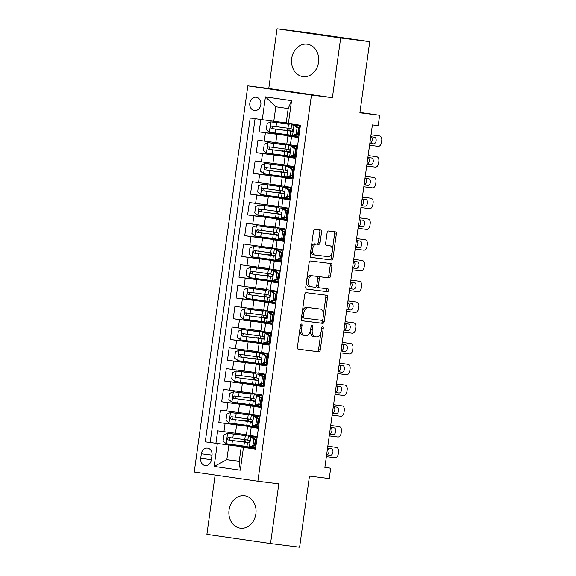 <?xml version="1.0" encoding="UTF-8"?>
<svg xmlns="http://www.w3.org/2000/svg" width="576" height="576" viewBox="0 0 576 576"><rect width="100%" height="100%" fill="white"/><g stroke="black" fill="none" stroke-linecap="round" stroke-linejoin="round"><path stroke-width="0.86" d="M301.428 324.05A1.44 0.806 98.2 0 0 300.427 325.375L297.425 347.026A2.059 1.152 98.2 0 0 298.274 349.207A2.059 1.152 98.2 0 0 298.282 349.207L318.838 351.792A2.059 1.152 98.2 0 0 320.256 349.898L323.266 328.248A1.44 0.806 98.2 0 0 322.668 326.722A1.44 0.806 98.2 0 0 322.661 326.714A1.44 0.806 98.2 0 0 321.667 328.046L321.278 330.847A6.581 3.679 98.2 0 1 316.721 336.91L315.007 336.694A6.581 3.679 98.2 0 1 314.964 336.686A6.581 3.679 98.2 0 1 312.257 329.71L312.646 326.909A1.44 0.806 98.2 0 0 312.055 325.382A1.44 0.806 98.2 0 0 311.047 326.707L310.658 329.515A6.581 3.679 98.2 0 1 306.101 335.57L304.387 335.362A6.581 3.679 98.2 0 1 304.351 335.354A6.581 3.679 98.2 0 1 301.637 328.378L302.026 325.577A1.44 0.806 98.2 0 0 301.435 324.05A1.44 0.806 98.2 0 0 301.428 324.05M291.701 58.45A16.351 13.55 -82.8 0 0 303.077 76.615A16.351 13.55 -82.8 0 0 318.528 62.338A16.351 13.55 -82.8 0 0 307.152 44.172A16.351 13.55 -82.8 0 0 291.701 58.45M229.046 510.012A16.351 13.55 -82.8 0 0 240.422 528.17A16.351 13.55 -82.8 0 0 255.874 513.893A16.351 13.55 -82.8 0 0 244.498 495.727A16.351 13.55 -82.8 0 0 229.046 510.012M249.818 103.09A6.71 5.558 -82.8 0 0 254.491 110.542A6.71 5.558 -82.8 0 0 260.827 104.681A6.71 5.558 -82.8 0 0 256.162 97.229A6.71 5.558 -82.8 0 0 249.818 103.09M321.552 232.186A2.059 1.152 98.2 0 0 320.702 230.004A2.059 1.152 98.2 0 0 320.688 230.004L314.928 229.284A2.059 1.152 98.2 0 0 313.502 231.178L310.162 255.226A2.059 1.152 98.2 0 0 311.011 257.4A2.059 1.152 98.2 0 0 311.026 257.4L331.574 259.985A2.059 1.152 98.2 0 0 333 258.091L336.334 234.043A2.059 1.152 98.2 0 0 335.484 231.869L328.514 230.99A2.059 1.152 98.2 0 0 327.089 232.884L325.656 243.173A2.059 1.152 98.2 0 0 326.506 245.354L329.969 245.786A5.501 3.074 98.2 0 1 330.005 245.794A5.501 3.074 98.2 0 1 332.266 251.654A5.501 3.074 98.2 0 1 328.457 256.694L314.928 254.995A5.501 3.074 98.2 0 1 314.899 254.988A5.501 3.074 98.2 0 1 312.638 249.127A5.501 3.074 98.2 0 1 316.44 244.087L318.701 244.375A2.059 1.152 98.2 0 0 320.119 242.482L321.552 232.186L319.831 231.941A2.059 1.152 98.2 0 0 319.169 229.817M215.122 475.042L206.899 534.334L270.533 543.542L299.606 547.2L309.478 476.093L329.249 478.577L330.689 468.194L324.871 467.467L372.406 124.906L378.223 125.64L379.663 115.258L359.942 112.399M340.675 38.009L277.042 28.8L268.762 88.488L332.395 97.697L340.675 38.009L369.756 41.666L359.892 112.774L379.663 115.258M332.395 97.697L311.458 95.069L257.875 481.226L194.242 472.018L247.824 85.86L311.458 95.069M270.533 543.542L278.813 483.854L257.875 481.226M306.13 292.658A2.059 1.152 98.2 0 0 304.704 294.552L301.37 318.6A2.059 1.152 98.2 0 0 302.22 320.782L322.776 323.366A2.059 1.152 98.2 0 0 324.202 321.466L327.542 297.425A2.059 1.152 98.2 0 0 326.693 295.243A2.059 1.152 98.2 0 0 326.678 295.243L306.13 292.658M305.77 286.913L309.103 262.865A2.059 1.152 98.2 0 1 310.529 260.971L331.078 263.549A2.059 1.152 98.2 0 0 331.078 263.549A2.059 1.152 98.2 0 1 331.934 265.73L330.509 276.026A2.059 1.152 98.2 0 1 329.083 277.92L320.753 276.869A2.059 1.152 98.2 0 0 319.327 278.77L318.377 285.595A2.059 1.152 98.2 0 0 319.226 287.77A2.059 1.152 98.2 0 0 319.241 287.777L327.917 288.864A1.44 0.806 98.2 0 0 327.917 288.864A1.44 0.806 98.2 0 1 328.514 290.398A1.44 0.806 98.2 0 1 327.521 291.715L306.626 289.094A2.059 1.152 98.2 0 0 306.626 289.094L306.626 289.094A2.059 1.152 98.2 0 1 305.77 286.913M277.042 28.8L306.122 32.458L369.756 41.666M260.849 119.513L259.128 131.875L288.216 135.533M288.317 134.82L288.202 135.612L297.893 136.994L265.406 132.782L264.254 141.091L257.976 140.177L256.248 152.633L285.336 156.29M285.437 155.578L285.322 156.37L295.013 157.752L262.526 153.547L261.374 161.849L255.096 160.942L253.368 173.398L282.456 177.055M282.55 176.342L282.442 177.134L292.133 178.517L259.646 174.305L258.494 182.614L252.216 181.699L250.488 194.155L279.576 197.813M289.253 199.282L256.766 195.07L255.614 203.371L249.336 202.464L247.608 214.92L276.689 218.578M276.79 217.865L276.682 218.657L286.373 220.039L253.886 215.827L252.734 224.136L246.456 223.222L244.728 235.678L273.809 239.335M273.91 238.622L273.802 239.414L283.486 240.797L251.006 236.592L249.854 244.894L243.576 243.986L241.848 256.442L270.929 260.1M271.03 259.387L270.922 260.179L280.606 261.562L248.126 257.35L246.967 265.658L240.696 264.744L238.968 277.2L268.049 280.858M268.15 280.145L268.042 280.937L277.726 282.319L245.239 278.114L244.087 286.416L237.809 285.509L236.081 297.965L265.169 301.622M265.27 300.91L265.154 301.702L274.846 303.084L242.359 298.872L241.207 307.181L234.929 306.266L233.201 318.722L262.289 322.38M262.39 321.667L262.274 322.459L271.966 323.842L239.479 319.637L238.327 327.938L232.049 327.031L230.321 339.487L259.409 343.145M259.502 342.432L259.394 343.224L269.086 344.606L236.599 340.394L235.447 348.703L229.169 347.789L227.441 360.245L256.529 363.902M256.622 363.19L256.514 363.982L266.206 365.364L233.719 361.159L232.567 369.461L226.289 368.554L224.561 381.01L253.649 384.667M253.742 383.954L253.634 384.746L263.326 386.129L230.839 381.917L229.687 390.226L223.409 389.311L221.681 401.767L250.762 405.425M260.438 406.894L227.959 402.682L226.807 410.983L220.529 410.076L218.801 422.532L257.558 427.651L256.558 427.522L256.68 426.665M247.882 426.19L218.801 422.532M255.499 449.021L254.614 448.891L256.342 436.435L246.413 434.959L247.565 426.658L257.494 428.134L259.222 415.678L249.293 414.202L250.445 405.893L260.41 407.124M250.445 405.893L260.374 407.369L262.102 394.913L252.173 393.437L253.325 385.135L263.29 386.366M253.325 385.135L263.254 386.611L264.982 374.155L255.053 372.679L256.205 364.37L266.17 365.602M256.205 364.37L266.134 365.846L267.869 353.39L257.933 351.914L259.085 343.613L269.05 344.844M259.085 343.613L269.021 345.089L270.749 332.633L260.82 331.157L261.972 322.848L271.93 324.079M261.972 322.848L271.901 324.324L273.629 311.868L263.7 310.392L264.852 302.09L274.817 303.322M264.852 302.09L274.781 303.566L276.509 291.11L266.58 289.634L267.732 281.326L277.697 282.557M267.732 281.326L277.661 282.802L279.389 270.346L269.46 268.87L270.612 260.568L280.577 261.799M270.612 260.568L280.541 262.044L282.269 249.588L272.34 248.112L273.492 239.803L283.457 241.034M273.492 239.803L283.421 241.279L285.149 228.823L275.22 227.347L276.372 219.046L286.337 220.277M276.372 219.046L286.301 220.522L288.029 208.066L278.1 206.59L279.252 198.281L289.217 199.512M279.252 198.281L289.181 199.757L290.916 187.301L280.98 185.825L282.132 177.523L292.097 178.754M282.132 177.523L292.068 178.999L293.796 166.543L283.867 165.067L285.019 156.758L294.977 157.99M285.019 156.758L294.948 158.234L296.676 145.778L286.747 144.302L287.899 136.001L297.864 137.232M264.254 141.091L286.783 144.05M261.374 161.849L283.896 164.808M258.494 182.614L281.016 185.573M255.614 203.371L278.136 206.33M252.734 224.136L275.256 227.095M249.854 244.894L272.376 247.853M246.967 265.658L269.496 268.618M244.087 286.416L266.616 289.375M241.207 307.181L263.736 310.14M238.327 327.938L260.849 330.898M235.447 348.703L257.969 351.662M232.567 369.461L255.089 372.42M229.687 390.226L252.209 393.185M226.807 410.983L249.329 413.942M211.363 459.878L211.997 455.314A6.494 5.386 -82.8 0 0 207.475 448.092A6.494 5.386 -82.8 0 0 201.334 453.773L200.7 458.338A6.494 5.386 -82.8 0 0 205.222 465.559A6.494 5.386 -82.8 0 0 211.363 459.878M262.253 119.714L265.421 96.876L291.564 100.656L288.396 123.494L286.164 123.084L288.18 108.554L275.803 106.762L273.78 121.291L250.214 117.972L205.272 441.842L254.678 448.416L244.994 447.026L245.102 446.234M288.396 123.494L300.434 125.237L255.492 449.114L243.454 447.372L240.286 470.21L214.142 466.423L217.31 443.585M255.082 118.678L210.154 442.462L215.921 443.29L217.649 430.834L246.449 434.707M257.53 427.889L247.565 426.658M287.899 136.001L297.828 137.477L299.542 125.107M227.959 402.682L221.681 401.767M230.839 381.917L224.561 381.01M233.719 361.159L227.441 360.245M236.599 340.394L230.321 339.487M239.479 319.637L233.201 318.722M242.359 298.872L236.081 297.965M245.239 278.114L238.968 277.2M248.126 257.35L241.848 256.442M251.006 236.592L244.728 235.678M253.886 215.827L247.608 214.92M256.766 195.07L250.488 194.155M259.646 174.305L253.368 173.398M262.526 153.547L256.248 152.633M265.406 132.782L259.128 131.875M273.78 121.291L286.2 122.854M228.845 445.169L226.822 459.698L239.206 461.491L241.222 446.962L243.454 447.372M239.242 461.261L226.822 459.698L214.142 466.423M254.65 448.646L241.222 446.962M268.762 88.488L247.824 85.86M330.689 468.194L324.886 467.359M245.678 442.066L245.995 439.798M246.571 435.629L246.658 435.01M253.678 448.286L253.793 447.43M255.24 437.011L255.341 436.291M245.002 446.947L215.921 443.29M210.154 442.462L205.272 441.842M258.12 416.254L258.221 415.534M256.558 427.522L247.874 426.269L247.982 425.477M248.558 421.301L248.875 419.04M249.451 414.864L249.538 414.252M260.446 406.886L250.754 405.504L250.862 404.712M251.446 400.543L251.755 398.275M252.338 394.106L252.418 393.487M259.438 406.764L259.56 405.907M261 395.489L261.101 394.769M254.326 379.778L254.635 377.518M255.218 373.342L255.305 372.73M262.318 385.999L262.44 385.142M263.88 374.731L263.981 374.011M257.206 359.021L257.515 356.753M258.098 352.584L258.185 351.965M265.198 365.242L265.32 364.385M266.767 353.966L266.868 353.246M260.086 338.256L260.402 335.995M260.978 331.819L261.065 331.207M268.078 344.477L268.2 343.62M269.647 333.209L269.748 332.489M262.966 317.498L263.282 315.23M263.858 311.062L263.945 310.442M270.965 323.719L271.08 322.862M272.527 312.444L272.628 311.724M265.846 296.734L266.162 294.473M266.738 290.297L266.825 289.685M273.845 302.954L273.96 302.098M275.407 291.686L275.508 290.966M268.726 275.976L269.042 273.708M269.618 269.539L269.705 268.92M276.725 282.197L276.84 281.34M278.287 270.922L278.388 270.202M271.606 255.211L271.922 252.95M272.498 248.774L272.585 248.162M279.605 261.432L279.72 260.575M281.167 250.164L281.268 249.444M274.486 234.454L274.802 232.186M275.386 228.017L275.465 227.398M282.485 240.674L282.607 239.818M284.047 229.399L284.148 228.679M277.373 213.689L277.682 211.428M278.266 207.252L278.352 206.64M285.365 219.91L285.487 219.053M286.927 208.642L287.028 207.922M289.253 199.274L279.562 197.892L279.67 197.1M280.253 192.931L280.562 190.663M281.146 186.494L281.232 185.875M288.245 199.152L288.367 198.295M289.814 187.877L289.908 187.157M283.133 172.166L283.442 169.906M284.026 165.73L284.112 165.118M291.125 178.387L291.247 177.53M292.694 167.119L292.795 166.399M286.013 151.409L286.33 149.141M286.906 144.972L286.992 144.353M294.012 157.63L294.127 156.773M295.574 146.354L295.675 145.634M288.893 130.644L289.21 128.383M289.786 124.207L289.858 123.71M296.892 136.865L297.007 136.008M298.454 125.597L298.541 124.963M239.206 461.491L240.286 470.21M265.421 96.876L275.803 106.762M291.564 100.656L288.18 108.554M299.808 329.839A6.581 3.679 98.2 0 0 302.63 335.102A6.581 3.679 98.2 0 0 302.666 335.11L304.308 335.347M310.435 330.696A6.581 3.679 98.2 0 0 313.25 336.442A6.581 3.679 98.2 0 0 313.286 336.442L314.928 336.679M298.087 349.15L317.117 351.54A2.059 1.152 98.2 0 0 318.542 349.646L320.911 332.525M323.438 314.359L325.822 297.173A2.059 1.152 98.2 0 0 325.159 295.049M302.033 320.724L321.062 323.114A2.059 1.152 98.2 0 0 322.481 321.221L322.682 319.781M303.278 316.555A1.44 0.806 98.2 0 0 303.869 318.082A1.44 0.806 98.2 0 0 303.883 318.089L321.919 320.35A1.44 0.806 98.2 0 0 322.913 319.025L323.323 316.073A6.581 3.679 98.2 0 0 320.616 309.096A6.581 3.679 98.2 0 0 320.58 309.089L308.246 307.541A6.581 3.679 98.2 0 0 303.689 313.603L303.278 316.555L301.687 316.325M301.579 317.095A1.44 0.806 98.2 0 0 302.155 317.837A1.44 0.806 98.2 0 0 302.162 317.837L302.155 317.837M318.931 308.851A6.581 3.679 98.2 0 0 318.895 308.844A6.581 3.679 98.2 0 0 318.859 308.844L320.58 309.089M302.328 311.674A6.581 3.679 98.2 0 1 306.526 307.296L318.859 308.844M317.758 277.877A2.059 1.152 98.2 0 1 319.032 276.624L327.362 277.668A2.059 1.152 98.2 0 0 328.788 275.774L330.221 265.486A2.059 1.152 98.2 0 0 329.558 263.362M316.627 286.034A2.059 1.152 98.2 0 0 317.506 287.525A2.059 1.152 98.2 0 0 317.52 287.525L317.506 287.525M306.425 289.037L325.8 291.47A1.44 0.806 98.2 0 0 326.772 290.297A1.44 0.806 98.2 0 0 326.362 288.67M312.106 275.782A5.501 3.074 98.2 0 0 308.297 280.822A5.501 3.074 98.2 0 0 310.558 286.682A5.501 3.074 98.2 0 0 310.586 286.69L315.353 287.287A2.059 1.152 98.2 0 0 316.778 285.394L317.729 278.568A2.059 1.152 98.2 0 0 316.879 276.386A2.059 1.152 98.2 0 0 316.872 276.386L310.385 275.537A5.501 3.074 98.2 0 0 306.799 279.461M306.482 281.765A5.501 3.074 98.2 0 0 308.837 286.438A5.501 3.074 98.2 0 0 308.873 286.438L310.529 286.675M315.173 276.142A2.059 1.152 98.2 0 0 315.158 276.134A2.059 1.152 98.2 0 0 315.151 276.134L310.385 275.537M311.256 247.378A5.501 3.074 98.2 0 1 314.719 243.842L316.98 244.123A2.059 1.152 98.2 0 0 318.406 242.23L319.831 231.941M310.824 250.474A5.501 3.074 98.2 0 0 313.178 254.736A5.501 3.074 98.2 0 0 313.207 254.743L314.863 254.981M328.313 245.549A5.501 3.074 98.2 0 0 328.284 245.542A5.501 3.074 98.2 0 0 328.248 245.542L329.969 245.786M326.318 245.297L328.248 245.542M332.359 250.056L334.613 233.798A2.059 1.152 98.2 0 0 333.95 231.674M310.824 257.342L329.854 259.74A2.059 1.152 98.2 0 0 331.279 257.839L331.927 253.159M244.188 442.066L241.423 441.446L243.713 441.713A1.26 0.706 98.2 0 0 244.584 440.561A1.26 0.706 98.2 0 0 244.476 439.596M245.081 435.636L227.657 433.296L223.927 434.88L223.063 441.108L226.217 443.678L246.946 446.479M227.657 433.296L246.578 435.571M245.102 435.442L246.586 435.528M243.713 441.713L249.35 442.606M247.846 440.042L228.521 437.443C226.908 438.062 226.793 438.89 228.197 439.942L249.185 442.75M244.21 441.878L249.307 442.649M249.242 442.706L229.867 440.15L229.046 438.019M252.986 445.435L254.498 445.63L250.769 447.206L249.257 447.012L252.986 445.435L253.85 439.207L250.697 436.637L248.364 436.27L256.241 437.141M250.697 436.637L256.241 437.177M327.816 446.278L332.482 446.81A4.19 2.765 -81.7 0 1 332.51 446.81A4.19 2.765 -81.7 0 1 332.546 446.818M327.823 446.206L336.413 447.386A4.19 2.765 98.3 0 0 336.384 447.379M249.257 447.012L246.924 446.652L247.471 442.706L248.659 442.901C249.912 442.238 250.027 441.41 249.005 440.41L247.817 440.215L248.364 436.27M326.369 456.66L334.944 457.762A4.19 2.765 98.3 0 0 338.256 453.96L338.544 451.886A4.19 2.765 98.3 0 0 336.413 447.386M250.97 447.12L254.801 447.559M254.498 445.63L255.362 439.402L253.85 439.207M252.209 436.824L255.362 439.402M255.348 443.578L254.794 443.506M255.694 441.122L255.132 441.05M254.786 443.542L255.348 443.614M326.642 454.694A3.355 2.21 98.3 0 0 329.018 451.649A3.355 2.21 98.3 0 0 327.722 448.164M327.557 448.142L331.193 448.61A3.355 2.21 -81.7 0 1 331.214 448.618A3.355 2.21 -81.7 0 1 332.921 452.218A3.355 2.21 -81.7 0 1 330.271 455.256L326.642 454.723M326.628 454.788L330.271 455.256M249.077 442.814L247.471 442.706M247.068 421.308L244.303 420.682L246.593 420.955A1.26 0.706 98.2 0 0 247.464 419.796A1.26 0.706 98.2 0 0 247.356 418.838M247.961 414.871L230.537 412.538L226.807 414.115L225.943 420.343L229.097 422.921L249.833 425.722M230.537 412.538L249.466 414.814M247.99 414.684L249.466 414.77M246.593 420.955L252.23 421.841M250.726 419.285L231.401 416.686C229.788 417.298 229.673 418.133 231.077 419.177L252.065 421.992M247.09 421.121L252.187 421.891M252.122 421.949L232.747 419.386L231.926 417.262M249.948 400.543L247.183 399.924L249.473 400.19A1.26 0.706 98.2 0 0 250.344 399.038A1.26 0.706 98.2 0 0 250.236 398.074M250.841 394.114L233.417 391.774L229.687 393.358L228.823 399.586L231.977 402.156L252.713 404.957M233.417 391.774L252.346 394.049M250.87 393.919L252.346 394.006M251.453 400.486L255.11 401.083M253.606 398.52L234.281 395.921C232.668 396.54 232.553 397.368 233.957 398.419L254.945 401.227M249.977 400.356L255.067 401.126M255.002 401.184L235.627 398.628L234.806 396.497M252.828 379.786L250.063 379.159L252.353 379.433A1.26 0.706 98.2 0 0 253.224 378.274A1.26 0.706 98.2 0 0 253.116 377.316M253.721 373.349L236.297 371.016L232.567 372.593L231.703 378.821L234.857 381.398L255.593 384.199M236.297 371.016L255.226 373.291M253.75 373.162L255.233 373.248M252.353 379.433L257.99 380.318M256.486 377.762L237.161 375.163C235.555 375.775 235.44 376.61 236.837 377.654L257.825 380.47M252.857 379.598L257.947 380.369M257.882 380.426L238.507 377.863L237.686 375.739M255.708 359.021L252.943 358.402L255.233 358.668A1.26 0.706 98.2 0 0 256.104 357.516A1.26 0.706 98.2 0 0 255.996 356.551M256.601 352.591L239.177 350.251L235.447 351.835L234.583 358.063L237.737 360.634L258.473 363.434M239.177 350.251L258.106 352.526M256.63 352.397L258.113 352.483M255.233 358.668L260.878 359.561M259.366 356.998L240.062 354.406C238.435 355.018 238.32 355.846 239.717 356.897L260.705 359.705M255.737 358.834L260.827 359.604M260.762 359.662L241.394 357.106L240.566 354.974M255.866 424.678L257.378 424.865L253.742 426.406L252.137 426.254L255.866 424.678L256.73 418.45L253.584 415.872L251.244 415.512L259.128 416.383M253.584 415.872L259.121 416.412M330.696 425.513L335.362 426.046A4.19 2.765 -81.7 0 1 335.39 426.053A4.19 2.765 -81.7 0 1 335.426 426.053M330.703 425.448L339.293 426.622A4.19 2.765 98.3 0 0 339.264 426.622M252.137 426.254L249.804 425.887L250.351 421.949L251.539 422.143C252.792 421.481 252.907 420.646 251.885 419.652L250.697 419.458L251.244 415.512M329.256 435.895L337.824 436.997A4.19 2.765 98.3 0 0 341.136 433.202L341.424 431.122A4.19 2.765 98.3 0 0 339.293 426.622M253.858 426.355L257.681 426.794M257.378 424.865L258.242 418.637L256.73 418.45M255.096 416.066L258.242 418.637M258.235 422.82L257.674 422.748M258.574 420.358L258.012 420.286M257.666 422.777L258.228 422.849M329.522 433.937A3.355 2.21 98.3 0 0 331.906 430.884A3.355 2.21 98.3 0 0 330.602 427.406M330.437 427.385L334.073 427.853A3.355 2.21 -81.7 0 1 334.102 427.853A3.355 2.21 -81.7 0 1 335.801 431.453A3.355 2.21 -81.7 0 1 333.151 434.498L329.522 433.966M329.515 434.03L333.151 434.498M251.957 422.057L250.351 421.949M258.746 403.913L260.258 404.107L256.536 405.684L255.024 405.49L258.746 403.913L259.61 397.685L256.464 395.114L254.124 394.747L262.008 395.618M256.464 395.114L262.001 395.654M333.576 404.755L338.242 405.288A4.19 2.765 -81.7 0 1 338.27 405.288A4.19 2.765 -81.7 0 1 338.306 405.295M333.583 404.683L342.173 405.864A4.19 2.765 98.3 0 0 342.144 405.857M255.024 405.49L252.684 405.13L253.231 401.184L254.434 401.378M332.136 415.138L340.704 416.239A4.19 2.765 98.3 0 0 344.016 412.438L344.304 410.364A4.19 2.765 98.3 0 0 342.173 405.864M256.738 405.598L260.561 406.037M260.258 404.107L261.122 397.879L259.61 397.685M257.976 395.302L261.122 397.879M261.115 402.055L260.554 401.983M261.454 399.6L260.892 399.528M260.546 402.019L261.108 402.091M332.41 413.172A3.355 2.21 98.3 0 0 334.786 410.126A3.355 2.21 98.3 0 0 333.482 406.642M333.317 406.62L336.953 407.088A3.355 2.21 -81.7 0 1 336.982 407.095A3.355 2.21 -81.7 0 1 338.681 410.695A3.355 2.21 -81.7 0 1 336.031 413.734L332.402 413.201M332.395 413.266L336.031 413.734M254.837 401.292L253.231 401.184M254.448 401.386L254.419 401.378C255.672 400.716 255.787 399.888 254.765 398.887L253.577 398.693L254.124 394.747M261.626 383.155L263.138 383.342L259.51 384.883L257.904 384.732L261.626 383.155L262.49 376.927L259.344 374.35L257.011 373.99L264.888 374.861M259.344 374.35L264.881 374.89M336.456 383.99L341.122 384.523A4.19 2.765 -81.7 0 1 341.158 384.53A4.19 2.765 -81.7 0 1 341.186 384.53L345.053 385.099A4.19 2.765 98.3 0 0 345.024 385.099M336.463 383.926L341.122 384.523M257.904 384.732L255.571 384.365L256.118 380.426L257.299 380.621C258.552 379.958 258.667 379.123 257.645 378.13L256.464 377.935L257.011 373.99M335.016 394.373L343.584 395.474A4.19 2.765 98.3 0 0 346.896 391.68L347.184 389.599A4.19 2.765 98.3 0 0 345.053 385.099M259.618 384.833L263.441 385.272M263.138 383.342L264.002 377.114L262.49 376.927M260.856 374.544L264.002 377.114M263.995 381.298L263.434 381.226L263.988 381.326M264.334 378.835L263.779 378.763M335.29 392.414A3.355 2.21 98.3 0 0 337.666 389.362A3.355 2.21 98.3 0 0 336.37 385.884M336.197 385.862L339.833 386.33A3.355 2.21 -81.7 0 1 339.862 386.33A3.355 2.21 -81.7 0 1 341.568 389.93A3.355 2.21 -81.7 0 1 338.911 392.976L335.282 392.443M335.275 392.508L338.911 392.976M257.724 380.534L256.118 380.426M264.506 362.39L266.026 362.585L262.296 364.162L260.784 363.967L264.506 362.39L265.378 356.162L262.224 353.592L259.891 353.225L267.768 354.096M262.224 353.592L267.761 354.132M339.336 363.233L344.002 363.766A4.19 2.765 -81.7 0 1 344.038 363.766A4.19 2.765 -81.7 0 1 344.066 363.773L347.94 364.342A4.19 2.765 98.3 0 0 347.904 364.334M339.343 363.161L344.002 363.766M260.784 363.967L258.451 363.607L258.998 359.662L260.186 359.856C261.432 359.194 261.547 358.366 260.532 357.365L259.344 357.17L259.891 353.225M337.896 373.615L346.464 374.717A4.19 2.765 98.3 0 0 349.783 370.915L350.071 368.842A4.19 2.765 98.3 0 0 347.94 364.342M262.498 364.075L266.321 364.514M266.026 362.585L266.89 356.357L265.378 356.162M263.736 353.779L266.89 356.357M266.875 360.533L266.314 360.461M267.214 358.078L266.659 358.006M266.314 360.497L266.868 360.569M338.17 371.65A3.355 2.21 98.3 0 0 340.546 368.604A3.355 2.21 98.3 0 0 339.25 365.119M339.077 365.098L342.713 365.566A3.355 2.21 -81.7 0 1 342.742 365.573A3.355 2.21 -81.7 0 1 344.448 369.173A3.355 2.21 -81.7 0 1 341.791 372.211L338.162 371.678M338.155 371.743L341.791 372.211M260.604 359.77L258.998 359.662M258.588 338.263L255.823 337.637L258.113 337.91A1.26 0.706 98.2 0 0 258.984 336.751A1.26 0.706 98.2 0 0 258.883 335.794M259.481 331.826L242.057 329.494L238.327 331.07L237.463 337.298L240.617 339.876L261.353 342.677M242.057 329.494L260.986 331.769M259.51 331.639L260.993 331.726M258.113 337.91L263.758 338.796M262.246 336.24L242.928 333.641C241.315 334.253 241.2 335.088 242.597 336.132L263.585 338.947M258.617 338.076L263.707 338.846M263.642 338.904L244.274 336.341L243.454 334.217M267.394 341.633L268.906 341.82L265.27 343.361L263.664 343.21L267.394 341.633L268.258 335.405L265.104 332.827L262.771 332.467L270.648 333.338M265.104 332.827L270.641 333.367M342.216 342.468L346.882 343.001A4.19 2.765 -81.7 0 1 346.918 343.008A4.19 2.765 -81.7 0 1 346.946 343.008L350.82 343.577A4.19 2.765 98.3 0 0 350.784 343.57M342.223 342.403L346.882 343.001M263.664 343.21L261.331 342.842L261.878 338.904L263.066 339.098C264.312 338.436 264.427 337.601 263.412 336.607L262.224 336.413L262.771 332.467M340.776 352.85L349.344 353.952A4.19 2.765 98.3 0 0 352.663 350.15L352.951 348.077A4.19 2.765 98.3 0 0 350.82 343.577M265.378 343.31L269.201 343.75M268.906 341.82L269.77 335.592L268.258 335.405M266.616 333.022L269.77 335.592M269.755 339.775L269.194 339.703M270.094 337.313L269.539 337.241M269.194 339.732L269.748 339.804M341.05 350.892A3.355 2.21 98.3 0 0 343.426 347.839A3.355 2.21 98.3 0 0 342.13 344.362M341.957 344.34L345.593 344.808A3.355 2.21 -81.7 0 1 345.622 344.808A3.355 2.21 -81.7 0 1 347.328 348.408A3.355 2.21 -81.7 0 1 344.671 351.454L341.042 350.921M341.035 350.986L344.671 351.454M263.484 339.012L261.878 338.904M261.468 317.498L258.703 316.879L260.993 317.146A1.26 0.706 98.2 0 0 261.864 315.994A1.26 0.706 98.2 0 0 261.763 315.029M262.368 311.069L244.937 308.729L241.214 310.313L240.35 316.541L243.497 319.111L264.233 321.912M244.937 308.729L263.866 311.004M262.39 310.874L263.873 310.961M260.993 317.146L266.638 318.038M265.126 315.475L245.808 312.876C244.195 313.495 244.08 314.323 245.477 315.374L266.465 318.182M261.497 317.311L266.587 318.082M266.522 318.139L247.154 315.583L246.334 313.452M270.274 320.868L271.786 321.062L268.056 322.639L266.544 322.445L270.274 320.868L271.138 314.64L267.984 312.07L265.651 311.702L273.528 312.574M267.984 312.07L273.528 312.61M345.096 321.71L349.769 322.243A4.19 2.765 -81.7 0 1 349.798 322.243A4.19 2.765 -81.7 0 1 349.826 322.25L353.7 322.819A4.19 2.765 98.3 0 0 353.664 322.812M345.11 321.638L349.769 322.243M266.544 322.445L264.211 322.085L264.758 318.139L265.946 318.334C267.192 317.671 267.307 316.843 266.292 315.842L265.104 315.648L265.651 311.702M343.656 332.093L352.224 333.194A4.19 2.765 98.3 0 0 355.543 329.393L355.831 327.319A4.19 2.765 98.3 0 0 353.7 322.819M268.258 322.553L272.088 322.992M271.786 321.062L272.65 314.834L271.138 314.64M269.496 312.257L272.65 314.834M272.635 319.01L272.081 318.938M272.981 316.555L272.419 316.483M272.074 318.974L272.635 319.046M343.93 330.127A3.355 2.21 98.3 0 0 346.306 327.082A3.355 2.21 98.3 0 0 345.01 323.597M344.837 323.575L348.48 324.043A3.355 2.21 -81.7 0 1 348.502 324.05A3.355 2.21 -81.7 0 1 350.208 327.65A3.355 2.21 -81.7 0 1 347.558 330.689L343.922 330.156M343.915 330.221L347.558 330.689M266.364 318.247L264.758 318.139M264.355 296.741L261.59 296.114L263.873 296.388A1.26 0.706 98.2 0 0 264.744 295.229A1.26 0.706 98.2 0 0 264.643 294.271M265.248 290.304L247.817 287.971L244.094 289.548L243.23 295.776L246.377 298.354L267.113 301.154M247.817 287.971L266.746 290.239M265.27 290.117L266.753 290.203M263.873 296.388L269.518 297.274M268.006 294.718L248.688 292.118C247.075 292.73 246.96 293.566 248.357 294.61L269.345 297.425M264.377 296.554L269.474 297.324M269.402 297.382L250.034 294.818L249.214 292.694M273.154 300.11L274.666 300.298L271.03 301.838L269.424 301.687L273.154 300.11L274.018 293.882L270.864 291.305L268.531 290.945L276.408 291.816M270.864 291.305L276.408 291.845M347.976 300.946L352.649 301.478A4.19 2.765 -81.7 0 1 352.678 301.486A4.19 2.765 -81.7 0 1 352.706 301.486L356.58 302.054A4.19 2.765 98.3 0 0 356.544 302.047M347.99 300.881L352.649 301.478M269.424 301.687L267.091 301.32L267.638 297.382L268.826 297.576C270.079 296.914 270.194 296.078 269.172 295.085L267.984 294.89L268.531 290.945M346.536 311.328L355.104 312.43A4.19 2.765 98.3 0 0 358.423 308.628L358.711 306.554A4.19 2.765 98.3 0 0 356.58 302.054M271.138 301.788L274.968 302.227M274.666 300.298L275.53 294.07L274.018 293.882M272.376 291.499L275.53 294.07M275.515 298.253L274.961 298.181M275.861 295.79L275.299 295.718M274.954 298.21L275.515 298.282M347.717 302.818L351.36 303.286A3.355 2.21 -81.7 0 1 351.382 303.286A3.355 2.21 -81.7 0 1 353.088 306.886A3.355 2.21 -81.7 0 1 350.438 309.931L346.81 309.398A3.355 2.21 98.3 0 0 349.186 306.317A3.355 2.21 98.3 0 0 347.89 302.839M346.795 309.463L350.438 309.931M269.244 297.49L267.638 297.382M267.235 275.976L264.47 275.357L266.76 275.623A1.26 0.706 98.2 0 0 267.624 274.471A1.26 0.706 98.2 0 0 267.523 273.506M268.128 269.539L250.704 267.206L246.974 268.79L246.11 275.018L249.264 277.589L269.993 280.39M250.704 267.206L269.626 269.482M268.15 269.352L269.633 269.438M266.76 275.623L272.398 276.516M270.886 273.953L251.59 271.361C249.955 271.973 249.84 272.801 251.244 273.852L272.232 276.66M267.257 275.789L272.354 276.559M272.29 276.617L252.914 274.061L252.094 271.93M276.034 279.346L277.546 279.54L273.816 281.117L272.304 280.922L276.034 279.346L276.898 273.118L273.744 270.547L271.411 270.18L279.288 271.051M273.744 270.547L279.288 271.087M350.856 280.188L355.529 280.721A4.19 2.765 -81.7 0 1 355.558 280.721A4.19 2.765 -81.7 0 1 355.594 280.728M350.87 280.116L355.529 280.721M272.304 280.922L269.971 280.562L270.518 276.617L271.706 276.811C272.959 276.149 273.074 275.321 272.052 274.32L270.864 274.126L271.411 270.18M349.416 290.57L357.991 291.672A4.19 2.765 98.3 0 0 361.303 287.87L361.591 285.797A4.19 2.765 98.3 0 0 359.46 281.297A4.19 2.765 98.3 0 0 359.431 281.29M274.018 281.03L277.848 281.47M277.546 279.54L278.41 273.312L276.898 273.118M275.256 270.734L278.41 273.312M278.395 277.488L277.841 277.416M278.741 275.033L278.179 274.961M277.834 277.452L278.395 277.524M349.69 288.605A3.355 2.21 98.3 0 0 352.066 285.559A3.355 2.21 98.3 0 0 350.77 282.074M350.597 282.053L354.24 282.521A3.355 2.21 -81.7 0 1 354.262 282.528A3.355 2.21 -81.7 0 1 355.968 286.128A3.355 2.21 -81.7 0 1 353.318 289.166L349.69 288.634M349.675 288.698L353.318 289.166M272.124 276.725L270.518 276.617M270.115 255.218L267.35 254.592L269.64 254.866A1.26 0.706 98.2 0 0 270.511 253.706A1.26 0.706 98.2 0 0 270.403 252.749M271.008 248.782L253.584 246.449L249.854 248.026L248.99 254.254L252.144 256.831L272.88 259.632M253.584 246.449L272.513 248.717M271.03 248.594L272.513 248.681M269.64 254.866L275.278 255.751M273.773 253.195L254.47 250.596C252.835 251.208 252.72 252.043 254.124 253.087L275.112 255.902M270.137 255.031L275.234 255.802M275.17 255.859L255.794 253.296L254.974 251.172M272.995 234.454L270.23 233.834L272.52 234.101A1.26 0.706 98.2 0 0 273.391 232.949A1.26 0.706 98.2 0 0 273.283 231.984M273.888 228.017L256.464 225.684L252.734 227.268L251.87 233.496L255.024 236.066L275.76 238.867M256.464 225.684L275.393 227.959M273.917 227.83L275.393 227.916M272.52 234.101L278.158 234.994M276.653 232.43L257.35 229.838C255.715 230.45 255.6 231.278 257.004 232.33L277.992 235.138M273.024 234.266L278.114 235.037M278.05 235.094L258.674 232.538L257.854 230.407M275.875 213.696L273.11 213.07L275.4 213.343A1.26 0.706 98.2 0 0 276.271 212.184A1.26 0.706 98.2 0 0 276.163 211.226M276.768 207.259L259.344 204.926L255.614 206.503L254.75 212.731L257.904 215.309L278.64 218.102M259.344 204.926L278.273 207.194M276.797 207.072L278.28 207.158M275.4 213.343L281.038 214.229M279.533 211.673L260.23 209.074C258.595 209.686 258.48 210.521 259.884 211.565L280.872 214.38M275.904 213.509L280.994 214.279M280.93 214.337L261.554 211.774L260.734 209.65M278.755 192.931L275.99 192.312L278.28 192.578A1.26 0.706 98.2 0 0 279.151 191.426A1.26 0.706 98.2 0 0 279.043 190.462M279.648 186.494L262.224 184.162L258.494 185.746L257.63 191.974L260.784 194.544L281.52 197.345M262.224 184.162L281.153 186.437M279.677 186.307L281.16 186.394M280.26 192.874L283.918 193.471M282.413 190.908L263.11 188.316C261.482 188.928 261.367 189.756 262.764 190.807L283.752 193.615M278.784 192.744L283.874 193.514M283.81 193.572L264.442 191.016L263.614 188.885M281.635 172.174L278.87 171.547L281.16 171.821A1.26 0.706 98.2 0 0 282.031 170.662A1.26 0.706 98.2 0 0 281.923 169.704M282.528 165.737L265.104 163.404L261.374 164.981L260.51 171.209L263.664 173.786L284.4 176.58M265.104 163.404L284.033 165.672M282.557 165.55L284.04 165.636M281.16 171.821L286.805 172.706M285.293 170.15L265.99 167.551C264.362 168.163 264.247 168.998 265.644 170.042L286.632 172.858M281.664 171.986L286.754 172.757M286.69 172.814L267.322 170.251L266.494 168.127M284.515 151.409L281.75 150.79L284.04 151.056A1.26 0.706 98.2 0 0 284.911 149.904A1.26 0.706 98.2 0 0 284.81 148.939M285.408 144.972L267.984 142.639L264.254 144.223L263.39 150.451L266.544 153.022L287.28 155.822M267.984 142.639L286.913 144.914M285.437 144.785L286.92 144.871M284.04 151.056L289.685 151.949M288.173 149.386L268.87 146.794C267.242 147.406 267.127 148.234 268.524 149.285L289.512 152.093M284.544 151.222L289.634 151.992M289.57 152.05L270.202 149.494L269.381 147.362M287.402 130.651L284.63 130.025L286.92 130.298A1.26 0.706 98.2 0 0 287.791 129.139A1.26 0.706 98.2 0 0 287.69 128.182M288.295 124.214L270.864 121.882L267.142 123.458L266.278 129.686L269.424 132.264L290.16 135.058M270.864 121.882L289.793 124.15M288.317 124.027L289.8 124.114M286.92 130.298L292.565 131.184M291.053 128.628L271.75 126.029C270.122 126.641 270.007 127.476 271.404 128.52L292.392 131.335M287.424 130.464L292.522 131.234M292.45 131.292L273.082 128.729L272.261 126.605M278.914 258.588L280.426 258.775L276.79 260.316L275.184 260.165L278.914 258.588L279.778 252.36L276.624 249.782L274.291 249.422L282.175 250.294L278.777 249.919L278.705 250.438M276.624 249.782L278.777 249.919M353.743 259.423L358.409 259.956A4.19 2.765 -81.7 0 1 358.438 259.963A4.19 2.765 -81.7 0 1 358.474 259.963M353.75 259.358L358.409 259.956M275.184 260.165L272.851 259.798L273.398 255.859L274.586 256.054C275.839 255.391 275.954 254.556 274.932 253.562L273.744 253.368L274.291 249.422M352.303 269.806L360.871 270.907A4.19 2.765 98.3 0 0 364.183 267.106L364.471 265.032A4.19 2.765 98.3 0 0 362.34 260.532A4.19 2.765 98.3 0 0 362.311 260.525M276.898 260.266L280.728 260.705M280.426 258.775L281.29 252.547L279.778 252.36M278.143 249.977L281.29 252.547M281.275 256.73L280.721 256.658M281.621 254.268L281.059 254.196M280.714 256.687L281.275 256.759M352.57 267.847A3.355 2.21 98.3 0 0 354.946 264.794A3.355 2.21 98.3 0 0 353.65 261.317M353.484 261.295L357.12 261.763A3.355 2.21 -81.7 0 1 357.142 261.763A3.355 2.21 -81.7 0 1 358.848 265.363A3.355 2.21 -81.7 0 1 356.198 268.409L352.57 267.876M352.562 267.941L356.198 268.409M275.004 255.967L273.398 255.859M281.794 237.823L283.306 238.018L279.583 239.594L278.071 239.4L281.794 237.823L282.658 231.595L279.511 229.025L277.171 228.658L285.055 229.529M279.511 229.025L285.048 229.565M356.623 238.666L361.289 239.198A4.19 2.765 -81.7 0 1 361.318 239.198A4.19 2.765 -81.7 0 1 361.354 239.206M356.63 238.594L361.289 239.198M278.071 239.4L275.731 239.04L276.278 235.094L277.466 235.289C278.719 234.626 278.834 233.798 277.812 232.798L276.624 232.603L277.171 228.658M355.183 249.048L363.751 250.15A4.19 2.765 98.3 0 0 367.063 246.348L367.351 244.274A4.19 2.765 98.3 0 0 365.22 239.774A4.19 2.765 98.3 0 0 365.191 239.767M279.785 239.508L283.608 239.947M283.306 238.018L284.17 231.79L282.658 231.595M281.023 229.212L284.17 231.79M284.162 235.966L283.601 235.894M284.501 233.51L283.939 233.438M283.594 235.93L284.155 236.002M355.45 247.082A3.355 2.21 98.3 0 0 357.833 244.037A3.355 2.21 98.3 0 0 356.53 240.552M356.364 240.53L360 240.998A3.355 2.21 -81.7 0 1 360.029 241.006A3.355 2.21 -81.7 0 1 361.728 244.606A3.355 2.21 -81.7 0 1 359.078 247.644L355.45 247.111M355.442 247.176L359.078 247.644M277.884 235.202L276.278 235.094M284.674 217.066L286.186 217.253L282.557 218.794L280.951 218.642L284.674 217.066L285.538 210.838L282.391 208.26L280.058 207.9L287.935 208.771M282.391 208.26L287.928 208.8M359.503 217.901L364.169 218.434A4.19 2.765 -81.7 0 1 364.205 218.441A4.19 2.765 -81.7 0 1 364.234 218.441M359.51 217.836L364.169 218.434M280.951 218.642L278.611 218.275L279.158 214.337L280.346 214.531C281.599 213.869 281.714 213.034 280.692 212.04L279.511 211.846L280.058 207.9M358.063 228.283L366.631 229.385A4.19 2.765 98.3 0 0 369.943 225.583L370.231 223.51A4.19 2.765 98.3 0 0 368.1 219.01A4.19 2.765 98.3 0 0 368.071 219.002M282.665 218.743L286.488 219.182M286.186 217.253L287.05 211.025L285.538 210.838M283.903 208.454L287.05 211.025M287.042 215.208L286.481 215.136M287.381 212.746L286.826 212.674M286.481 215.165L287.035 215.237M358.337 226.325A3.355 2.21 98.3 0 0 360.713 223.272A3.355 2.21 98.3 0 0 359.417 219.794M359.244 219.773L362.88 220.241A3.355 2.21 -81.7 0 1 362.909 220.241A3.355 2.21 -81.7 0 1 364.615 223.841A3.355 2.21 -81.7 0 1 361.958 226.886L358.33 226.354M358.322 226.418L361.958 226.886M280.764 214.445L279.158 214.337M287.554 196.301L289.066 196.495L285.343 198.072L283.831 197.878L287.554 196.301L288.418 190.073L285.271 187.502L282.938 187.135L290.815 188.006M285.271 187.502L290.808 188.042M362.383 197.143L367.049 197.676A4.19 2.765 -81.7 0 1 367.085 197.676A4.19 2.765 -81.7 0 1 367.114 197.683M362.39 197.071L367.049 197.676M283.831 197.878L281.498 197.518L282.046 193.572L283.241 193.766C284.479 193.104 284.594 192.276 283.579 191.275L282.391 191.081L282.938 187.135M360.943 207.526L369.511 208.627A4.19 2.765 98.3 0 0 372.823 204.826L373.111 202.752A4.19 2.765 98.3 0 0 370.98 198.252A4.19 2.765 98.3 0 0 370.951 198.245M285.545 197.986L289.368 198.425M289.066 196.495L289.93 190.267L288.418 190.073M286.783 187.69L289.93 190.267M289.922 194.443L289.361 194.371M290.261 191.988L289.706 191.916M289.361 194.407L289.915 194.479M361.217 205.56A3.355 2.21 98.3 0 0 363.593 202.514A3.355 2.21 98.3 0 0 362.297 199.03M362.124 199.008L365.76 199.476A3.355 2.21 -81.7 0 1 365.789 199.483A3.355 2.21 -81.7 0 1 367.495 203.083A3.355 2.21 -81.7 0 1 364.838 206.122L361.21 205.589M361.202 205.654L364.838 206.122M283.651 193.68L282.046 193.572M290.441 175.543L291.953 175.73L288.317 177.271L286.711 177.12L290.441 175.543L291.305 169.315L288.151 166.738L285.818 166.378L293.695 167.249M288.151 166.738L293.688 167.278M365.263 176.378L369.929 176.911A4.19 2.765 -81.7 0 1 369.965 176.918A4.19 2.765 -81.7 0 1 369.994 176.918M365.27 176.314L369.929 176.911M286.711 177.12L284.378 176.753L284.926 172.814L286.121 173.009C287.359 172.346 287.474 171.511 286.459 170.518L285.271 170.323L285.818 166.378M363.823 186.761L372.391 187.862A4.19 2.765 98.3 0 0 375.71 184.061L375.998 181.987A4.19 2.765 98.3 0 0 373.867 177.487A4.19 2.765 98.3 0 0 373.831 177.48M288.425 177.221L292.248 177.66M291.953 175.73L292.817 169.502L291.305 169.315M289.663 166.932L292.817 169.502M292.802 173.686L292.241 173.614L292.795 173.714M293.141 171.223L292.586 171.151M364.097 184.802A3.355 2.21 98.3 0 0 366.473 181.75A3.355 2.21 98.3 0 0 365.177 178.272M365.004 178.25L368.64 178.718A3.355 2.21 -81.7 0 1 368.669 178.718A3.355 2.21 -81.7 0 1 370.375 182.318A3.355 2.21 -81.7 0 1 367.718 185.364L364.09 184.831M364.082 184.896L367.718 185.364M286.531 172.922L284.926 172.814M293.321 154.778L294.833 154.973L291.103 156.55L289.591 156.355L293.321 154.778L294.185 148.55L291.031 145.98L288.698 145.613L296.575 146.484M291.031 145.98L296.575 146.52M368.143 155.621L372.816 156.154A4.19 2.765 -81.7 0 1 372.845 156.154A4.19 2.765 -81.7 0 1 372.874 156.161M368.158 155.549L372.816 156.154M289.591 156.355L287.258 155.995L287.806 152.05L289.008 152.244C290.239 151.582 290.354 150.754 289.339 149.753L288.151 149.558L288.698 145.613M366.703 166.003L375.271 167.105A4.19 2.765 98.3 0 0 378.59 163.303L378.878 161.23A4.19 2.765 98.3 0 0 376.747 156.73A4.19 2.765 98.3 0 0 376.711 156.722M291.305 156.463L295.128 156.902M294.833 154.973L295.697 148.745L294.185 148.55M292.543 146.167L295.697 148.745M295.682 152.921L295.128 152.849M296.021 150.466L295.466 150.394M295.121 152.885L295.675 152.957M367.884 157.486L371.527 157.954A3.355 2.21 -81.7 0 1 371.549 157.961A3.355 2.21 -81.7 0 1 373.255 161.561A3.355 2.21 -81.7 0 1 370.606 164.599L366.97 164.066A3.355 2.21 98.3 0 0 369.353 160.992A3.355 2.21 98.3 0 0 368.057 157.507M366.962 164.131L370.606 164.599M289.411 152.158L287.806 152.05M296.201 134.021L297.713 134.208L294.077 135.749L292.471 135.598L296.201 134.021L297.065 127.793L293.911 125.215L291.578 124.855L299.455 125.726M293.911 125.215L299.455 125.755M371.023 134.856L375.696 135.389A4.19 2.765 -81.7 0 1 375.725 135.396A4.19 2.765 -81.7 0 1 375.754 135.396M371.038 134.791L375.696 135.389M292.471 135.598L290.138 135.23L290.686 131.292L291.888 131.486C293.119 130.824 293.234 129.989 292.219 128.995L291.031 128.801L291.578 124.855M369.583 145.238L378.151 146.34A4.19 2.765 98.3 0 0 381.47 142.538L381.758 140.465A4.19 2.765 98.3 0 0 379.627 135.965A4.19 2.765 98.3 0 0 379.591 135.958M294.185 135.698L298.015 136.138M297.713 134.208L298.577 127.98L297.065 127.793M295.423 125.41L298.577 127.98M298.562 132.163L298.008 132.091M298.908 129.701L298.346 129.629M298.001 132.12L298.562 132.192M369.857 143.273A3.355 2.21 98.3 0 0 372.233 140.227A3.355 2.21 98.3 0 0 370.937 136.75M370.764 136.728L374.407 137.196A3.355 2.21 -81.7 0 1 374.429 137.196A3.355 2.21 -81.7 0 1 376.135 140.796A3.355 2.21 -81.7 0 1 373.486 143.842L369.85 143.309M369.842 143.374L373.486 143.842M292.291 131.4L290.686 131.292M276.941 134.366L275.789 142.668M274.061 155.124L272.909 163.433M271.181 175.889L270.029 184.19M268.294 196.646L267.142 204.955M265.414 217.411L264.262 225.713M262.534 238.169L261.382 246.478M259.654 258.934L258.502 267.235M256.774 279.691L255.622 288M253.894 300.456L252.742 308.758M251.014 321.214L249.862 329.522M248.134 341.978L246.982 350.28M245.254 362.736L244.094 371.045M242.366 383.501L241.214 391.802M239.486 404.258L238.334 412.567M236.606 425.023L235.454 433.325M251.215 427.226L250.063 435.528M291.55 136.57L290.398 144.871M288.67 157.327L287.518 165.636M285.79 178.092L284.638 186.394M282.91 198.85L281.758 207.158M280.022 219.614L278.87 227.916M277.142 240.372L275.99 248.681M274.262 261.137L273.11 269.438M271.382 281.894L270.23 290.203M268.502 302.659L267.35 310.961M265.622 323.417L264.47 331.726M262.742 344.182L261.59 352.483M259.862 364.939L258.71 373.248M256.982 385.704L255.823 394.006M254.095 406.462L252.943 414.77M225.079 423.439L223.927 431.748M211.392 459.684L200.7 458.338M212.026 455.112L201.334 453.773M300.046 328.147L301.637 328.378M311.054 326.678L312.646 326.909M310.666 329.479L312.257 329.71M321.667 328.018L323.266 328.248M318.542 349.646L320.256 349.898M317.117 351.54L318.838 351.792M300.434 325.346L302.026 325.577M325.822 297.173L327.542 297.425M322.481 321.221L324.202 321.466M321.062 323.114L322.776 323.366M306.526 307.296L308.246 307.541M302.098 313.373L303.689 313.603M330.221 265.486L331.934 265.73M328.788 275.774L330.509 276.026M327.362 277.668L329.083 277.92M319.032 276.624L320.753 276.869M317.729 278.532L319.327 278.77M316.786 285.365L318.377 285.595M325.8 291.47L327.521 291.715M318.406 242.23L320.119 242.482M316.98 244.123L318.701 244.375M314.719 243.842L316.44 244.087M334.613 233.798L336.334 234.043M331.279 257.839L333 258.091M329.854 259.74L331.574 259.985M227.563 433.339L226.138 443.614M244.411 442.13L243.864 446.069M245.304 435.694L244.757 439.639M232.445 440.525L231.898 444.47M233.338 434.088L232.79 438.034M229.867 440.15L228.197 439.942M249.35 446.976L250.776 436.702M252.85 436.766L252.778 437.285M230.443 412.574L229.018 422.856M247.291 421.366L246.744 425.311M248.191 414.929L247.637 418.874M235.325 419.767L234.778 423.706M236.218 413.33L235.67 417.276M232.747 419.386L231.077 419.177M251.453 400.478L249.473 400.19M233.323 391.817L231.898 402.091M250.178 400.608L249.631 404.546M251.071 394.171L250.524 398.117M238.205 399.002L237.658 402.948M239.098 392.566L238.55 396.511M235.627 398.628L233.957 398.419M236.203 371.052L234.778 381.334M253.058 379.843L252.511 383.789M253.951 373.406L253.404 377.352M241.085 378.245L240.538 382.183M241.978 371.808L241.43 375.754M238.507 377.863L236.837 377.654M239.083 350.294L237.658 360.569M255.938 359.086L255.391 363.024M256.831 352.649L256.284 356.587M243.965 357.48L243.418 361.426M244.858 351.043L244.31 354.989M241.394 357.106L239.717 356.897M252.23 426.211L253.656 415.937M255.73 416.009L255.658 416.527M255.11 405.454L256.543 395.179M258.61 395.244L258.538 395.762M257.998 384.689L259.423 374.414M261.49 374.486L261.418 375.005M260.878 363.931L262.303 353.657M264.377 353.722L264.305 354.24M241.963 329.53L240.538 339.811M258.818 338.321L258.271 342.266M259.711 331.884L259.164 335.83M246.852 336.722L246.305 340.661M247.745 330.286L247.198 334.231M244.274 336.341L242.597 336.132M263.758 343.166L265.183 332.892M267.257 332.964L267.185 333.482M244.843 308.772L243.418 319.046M261.698 317.563L261.151 321.502M262.591 311.126L262.044 315.065M249.732 315.958L249.185 319.903M250.625 309.521L250.078 313.466M247.154 315.583L245.477 315.374M266.638 322.409L268.063 312.134M270.137 312.199L270.065 312.718M247.723 288.007L246.298 298.289M264.578 296.798L264.031 300.744M265.471 290.362L264.924 294.307M252.612 295.2L252.065 299.138M253.505 288.763L252.958 292.709M250.034 294.818L248.357 294.61M269.518 301.644L270.943 291.37M273.017 291.442L272.945 291.96M250.61 267.25L249.185 277.524M267.458 276.041L266.911 279.979M268.351 269.604L267.804 273.542M255.492 274.435L254.945 278.381M256.385 267.998L255.838 271.944M252.914 274.061L251.244 273.852M272.398 280.886L273.823 270.612M275.897 270.677L275.825 271.195M253.49 246.485L252.065 256.766M270.338 255.276L269.791 259.222M271.231 248.839L270.684 252.785M258.372 253.678L257.825 257.616M259.265 247.241L258.718 251.186M255.794 253.296L254.124 253.087M256.37 225.727L254.945 236.002M273.226 234.511L272.678 238.457M274.118 228.082L273.571 232.02M261.252 232.913L260.705 236.858M262.145 226.476L261.598 230.422M258.674 232.538L257.004 232.33M259.25 204.962L257.825 215.244M276.106 213.754L275.558 217.699M276.998 207.317L276.451 211.262M264.132 212.155L263.585 216.094M265.025 205.718L264.478 209.664M261.554 211.774L259.884 211.565M280.26 192.866L278.28 192.578M262.13 184.205L260.705 194.479M278.986 192.989L278.438 196.934M279.878 186.559L279.331 190.498M267.012 191.39L266.465 195.336M267.905 184.954L267.358 188.899M264.442 191.016L262.764 190.807M265.01 163.44L263.585 173.722M281.866 172.231L281.318 176.177M282.758 165.794L282.211 169.74M269.899 170.633L269.345 174.571M270.792 164.196L270.245 168.142M267.322 170.251L265.644 170.042M267.89 142.682L266.465 152.957M284.746 151.466L284.198 155.412M285.638 145.037L285.091 148.975M272.779 149.868L272.232 153.814M273.672 143.431L273.125 147.377M270.202 149.494L268.524 149.285M270.77 121.918L269.345 132.199M287.626 130.709L287.078 134.654M288.518 124.272L287.971 128.218M275.659 129.11L275.112 133.049M276.552 122.674L276.005 126.619M273.082 128.729L271.404 128.52M275.278 260.122L276.703 249.847M278.158 239.364L279.583 229.09M281.657 229.154L281.585 229.673M281.045 218.599L282.47 208.325M284.537 208.397L284.465 208.915M283.925 197.842L285.35 187.567M287.424 187.632L287.352 188.15M286.805 177.077L288.23 166.802M290.304 166.874L290.232 167.393M289.685 156.319L291.11 146.045M293.184 146.11L293.112 146.628M292.565 135.554L293.99 125.28M296.064 125.352L295.992 125.87M302.63 335.102L304.351 335.354M313.25 336.442L314.964 336.686M318.895 308.844L320.616 309.096M308.837 286.438L310.558 286.682M313.178 254.736L314.899 254.988M328.284 245.542L330.005 245.794M355.558 280.721L359.46 281.297M358.438 259.963L362.34 260.532M361.318 239.198L365.22 239.774M364.205 218.441L368.1 219.01M367.085 197.676L370.98 198.252M369.965 176.918L373.867 177.487M372.845 156.154L376.747 156.73M375.725 135.396L379.627 135.965"/></g></svg>
